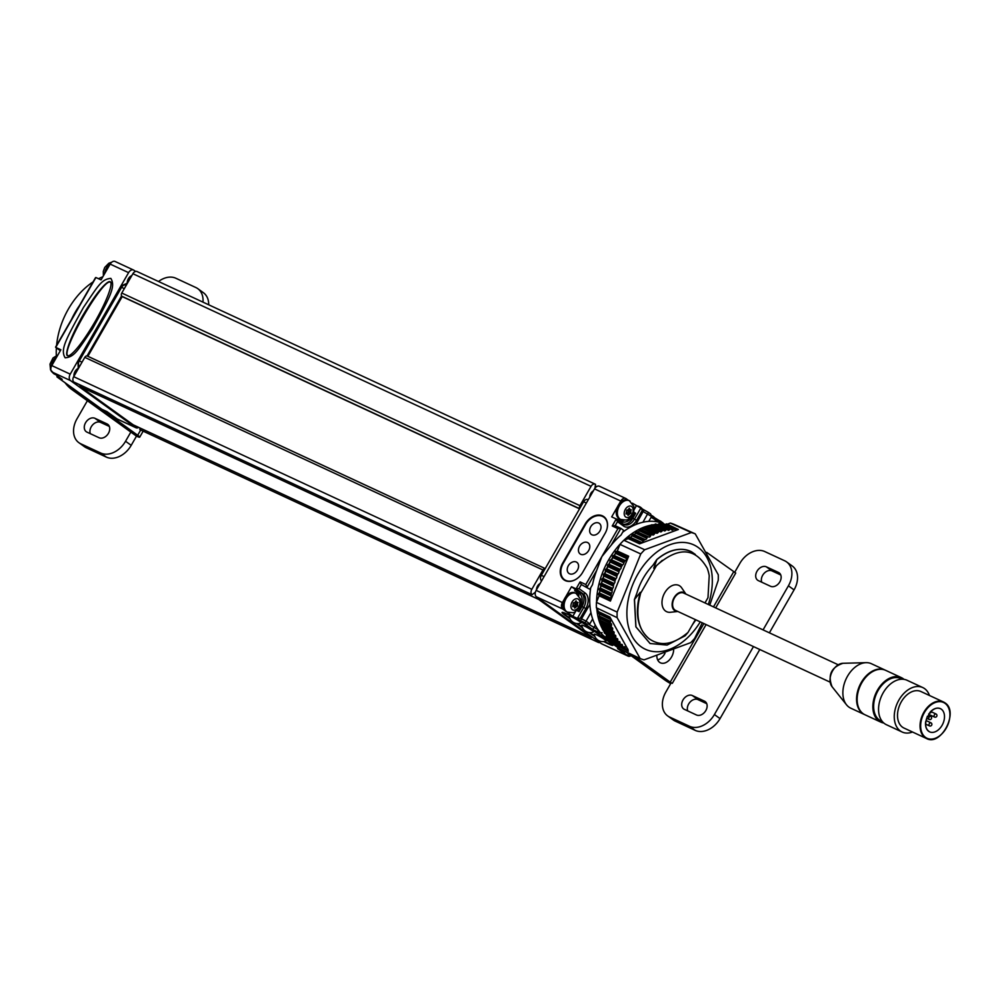 <?xml version="1.0" encoding="UTF-8"?>
<svg xmlns="http://www.w3.org/2000/svg" width="1000" height="1000" viewBox="0 0 1000 1000"><rect width="100%" height="100%" fill="white"/><g stroke="black" fill="none" stroke-linecap="round" stroke-linejoin="round"><path stroke-width="1.5" d="M592.1 636.962L591.438 637.487L133.275 424.862L80.475 386.788L80.725 385.225M140.5 429.9A4.263 2.875 -65.1 0 1 140.15 429.775A4.263 2.875 -65.1 0 1 139.825 429.588L140.05 428M579.637 508.7L122.112 296.375A2.562 1.725 114.9 0 1 121.587 295.887A2.562 1.725 114.9 0 1 121.775 293.038L132.9 273.712A4.263 2.875 -65.1 0 1 137.037 271.537A4.263 2.875 -65.1 0 1 137.363 271.725M535.413 592.15L532.112 594.7L73.95 382.088A4.263 2.875 -65.1 0 1 73.688 376.688L84.8 357.362A2.562 1.725 -65.1 0 1 87.037 355.975A2.562 1.725 -65.1 0 1 87.287 356.05L545.212 568.575L87.863 356.3L122.2 296.6L579.55 508.85M540.062 583.562A5.325 3.588 114.9 0 0 536.5 589.763M80.475 386.788L538.638 599.412L591.438 637.487M538.638 599.412L538.787 598.513M73.925 382.062L532.112 594.7M532.087 594.675A4.263 2.875 -65.1 0 1 531.838 589.3L542.95 569.975A2.562 1.725 -65.1 0 1 545.2 568.6L541.325 575.325A4.363 2.938 114.9 0 0 541.562 580.837L541.562 580.837M586.362 503.05L583.612 501.775A4.363 2.938 -65.1 0 1 587.863 499.562A4.363 2.938 -65.1 0 1 588.188 499.75M583.612 501.775L545.2 568.6M132.9 273.712L591.05 486.337L579.938 505.662A2.562 1.725 114.9 0 0 579.738 508.512M591.05 486.337A4.263 2.875 -65.1 0 1 595.2 484.162A4.263 2.875 -65.1 0 1 595.525 484.35L594.938 488.225M593.35 490.887A5.325 3.588 114.9 0 0 589.788 497.088M599.775 642.5A4.263 2.875 -65.1 0 1 598.312 642.4A4.263 2.875 -65.1 0 1 597.987 642.212L598.1 641.287M597.987 642.212L139.825 429.588L597.95 642.188M595.3 485.938L596.688 486.575M121.587 295.887L87.037 355.975M620.775 501.062L594.513 488.875A5.112 3.45 -65.1 0 1 599.487 486.262L625.75 498.45A5.112 3.45 114.9 0 0 620.775 501.062L618.9 504.325A10.312 6.95 -65.1 0 1 628.225 500.188L626.138 498.675A5.112 3.45 114.9 0 0 625.75 498.45M594.513 488.875L536.15 590.375A5.112 3.45 -65.1 0 0 536.438 596.825L601.4 643.675A5.112 3.45 -65.1 0 0 601.788 643.9A5.112 3.45 -65.1 0 0 602.2 644.05M611.1 641.275L605.45 637.2A63.925 43.1 -65.1 0 1 592.65 618.95A63.925 43.1 114.9 0 1 590.95 612.638A63.925 43.1 -65.1 0 1 590.712 587.775M670.662 683.662A10.225 0.975 -150.1 0 1 664.3 679.638L624.938 651.25M617.425 645.7L616 644.812M613.85 643.263L612.362 642.175M650.337 513.787L648.475 512.425L650.625 513.962L651.575 516.462L648.75 521.362A63.925 43.1 -65.1 0 1 662.8 523.5M657.675 659.9A11.338 7.65 114.9 0 0 665 653.275M660.05 522.575L660.7 521.25L663.775 523.837M662.862 522.8L651.737 515.962L656.15 519.125L654.887 521.487M648.75 521.362A63.925 43.1 114.9 0 0 642.925 522.25L648.45 512.425L641.15 508.325M622.612 532.288A63.925 43.1 -65.1 0 1 642.925 522.25M596.675 570.438L587.038 587.212L585.8 584.525L617.938 528.625L620.875 528.362L623.7 530.4L621.038 535.037A63.925 43.1 114.9 0 0 611.225 545.138L601.875 556.575L596.675 570.438A63.925 43.1 114.9 0 0 592.525 584.612L589.862 589.25L581.325 584.562L580.087 581.875L576.075 588.862L571.5 586.75L565.6 597A10.312 6.95 -65.1 0 1 574.938 592.863L576.075 593.4A10.312 6.95 -65.1 0 1 576.85 593.85M658.2 524.462A63.925 43.1 114.9 0 0 656.862 524.487M654.712 524.625A63.925 43.1 114.9 0 0 652.312 524.925M651.15 525.138A63.925 43.1 114.9 0 0 647.987 525.875M647.588 525.988A63.925 43.1 114.9 0 0 623.925 540.225M622.65 541.462A63.925 43.1 114.9 0 0 596.575 602.013M596.775 608.45A63.925 43.1 114.9 0 0 600.887 625.712M600.938 625.825A63.925 43.1 114.9 0 0 602.45 628.913M602.962 629.837A63.925 43.1 114.9 0 0 604.325 632.025M605.462 633.625A63.925 43.1 114.9 0 0 606.413 634.825M715.675 607.9L735.738 573.025L706.663 552.35M632.2 654.725L670.212 682.138L703.888 623.575M669.562 717.025L689.55 726.3L695.2 730.375L675.212 721.1L669.562 717.025A21.312 15.6 125.8 0 1 667.675 715.925A21.312 15.6 125.8 0 1 665.863 692.013L671.15 682.825L672.3 683.35L670.212 682.138M656.838 656.012A11.338 7.65 114.9 0 0 659.625 662.337A11.338 7.65 114.9 0 0 660.475 662.837A11.338 7.65 114.9 0 0 668.913 660.425A11.338 7.65 114.9 0 0 673.65 650.062M734.625 572.438L739.887 563.3A21.312 15.6 -54.2 0 1 764.725 551.538L784.712 560.8A21.312 15.6 125.8 0 1 786.6 561.912A21.312 15.6 125.8 0 1 788.413 585.812L794.062 589.888L769.375 632.825M689.55 726.3A21.312 15.6 -54.2 0 0 714.4 714.538L753.475 646.575M763.062 629.888L788.413 585.812M684.388 709.362L696.488 714.987A8.012 5.863 -54.2 0 0 705.537 711.038A8.012 5.863 -54.2 0 0 705.15 701.575A8.012 5.863 -54.2 0 0 704.438 701.15L692.337 695.537A8.012 5.863 -54.2 0 0 683.288 699.488A8.012 5.863 -54.2 0 0 683.675 708.95A8.012 5.863 -54.2 0 0 684.388 709.362M766.35 566.825L778.45 572.438A8.012 5.863 125.8 0 1 779.163 572.85A8.012 5.863 125.8 0 1 779.55 582.325A8.012 5.863 125.8 0 1 770.5 586.263L758.4 580.65A8.012 5.863 125.8 0 1 757.688 580.237A8.012 5.863 125.8 0 1 757.3 570.763A8.012 5.863 125.8 0 1 766.35 566.825L772 570.9L780.75 574.963M675.212 721.1A21.312 15.6 125.8 0 1 673.325 720L667.675 715.925M695.2 730.375A21.312 15.6 -54.2 0 0 720.037 718.612L759.775 649.513M786.6 561.912L792.25 565.988A21.312 15.6 125.8 0 1 794.062 589.888M706.737 703.675L697.987 699.613A8.012 5.863 -54.2 0 0 690.013 702.15A8.012 5.863 -54.2 0 0 687.738 710.925M761.75 582.2A8.012 5.863 125.8 0 1 764.025 573.438A8.012 5.863 125.8 0 1 772 570.9M628.263 538.625L639.6 543.812L639.862 542.913L628.55 537.625L628.263 538.625L623.825 540.262A67.888 45.775 114.9 0 0 619.987 544.375L640.763 553.962L617.15 612.1L596.425 602.375L599.113 595.763A1.85 1.25 114.9 0 0 598.875 595.25L599.2 592.875A1.85 1.25 114.9 0 0 599.625 590.4L600.087 588.013A1.85 1.25 114.9 0 0 600.65 585.525L601.263 583.138A1.85 1.25 114.9 0 0 601.975 580.65L602.725 578.288A1.85 1.25 114.9 0 0 603.575 575.825L604.45 573.488A1.85 1.25 114.9 0 0 605.438 571.062L606.45 568.763A1.85 1.25 114.9 0 0 607.562 566.388L608.688 564.15A1.85 1.25 114.9 0 0 609.925 561.838L611.163 559.675A1.85 1.25 114.9 0 0 612.513 557.45L613.85 555.363A1.85 1.25 114.9 0 0 615.3 553.225L616.75 551.237A1.85 1.25 114.9 0 0 617.3 550.988L628.65 556.2L610.413 601.087A1.7 1.15 114.9 0 0 610.2 600.662L598.387 594.637M596.425 602.375A67.888 45.775 114.9 0 0 596.4 607.788L598.587 611.675L609.875 617.013L628.05 649.762A1.7 1.15 114.9 0 0 626.663 648.9L625.438 649.325L625.15 647.825A1.7 1.15 114.9 0 0 623.862 646.8L622.675 647.125L622.463 645.537A1.7 1.15 114.9 0 0 621.275 644.35L620.138 644.575L619.987 642.925A1.7 1.15 114.9 0 0 618.9 641.575L617.825 641.712L617.75 639.987A1.7 1.15 114.9 0 0 616.788 638.5L615.775 638.55L615.763 636.75A1.7 1.15 114.9 0 0 614.925 635.138L613.962 635.1L614.038 633.25A1.7 1.15 114.9 0 0 613.325 631.512L612.438 631.4L612.587 629.475A1.7 1.15 114.9 0 0 612 627.638L611.188 627.45L611.413 625.487A1.7 1.15 114.9 0 0 610.962 623.538L610.262 623.3L610.525 621.275A1.7 1.15 114.9 0 0 610.212 619.237L598.2 613.5L598.587 611.675M610.175 623.263L598.862 617.85L599.2 616.025A1.85 1.25 114.9 0 0 598.913 613.837M611.112 627.4L599.825 622.013L600.087 620.212A1.85 1.25 114.9 0 0 600 618.387M612.325 631.312L601.087 625.962L601.263 624.2A1.85 1.25 114.9 0 0 601.237 622.688M613.825 634.987L602.612 629.675L602.725 627.95A1.85 1.25 114.9 0 0 602.725 626.75M615.6 638.4L604.412 633.125L604.45 631.45A1.85 1.25 114.9 0 0 604.475 630.562M617.638 641.525L606.475 636.287L606.438 634.675A1.85 1.25 114.9 0 0 606.462 634.1M609.05 639.163L608.675 637.6A1.85 1.25 114.9 0 0 608.688 637.35M611.638 641.688L611.15 640.275M614.425 643.875L613.85 642.9M628.125 650.725L616.8 645.188M618.038 646.225L619.362 648.587L640.15 658.538L617.125 617.65A68.162 45.963 -65.1 0 1 617.15 612.1M667.337 524.2L670.337 523.088A67.888 45.775 -65.1 0 1 674.163 524.388L695.25 533.875L718.275 574.763A68.162 45.963 -65.1 0 1 718.238 580.312L709.75 605.15M665.462 524.6L666.812 524.113M661.65 524.55A1.85 1.25 114.9 0 0 661.8 524.412L663.238 523.713M657.75 524.888A1.85 1.25 114.9 0 0 658.138 524.525L659.388 523.538L670.588 528.675M653.775 525.588A1.85 1.25 114.9 0 0 654.4 525.025L655.65 523.938L666.9 529.075M649.75 526.663A1.85 1.25 114.9 0 0 650.625 525.9L651.862 524.725L663.162 529.85M645.688 528.088A1.85 1.25 114.9 0 0 646.812 527.15L648.05 525.887L659.388 531.025M641.612 529.862A1.85 1.25 114.9 0 0 643.012 528.763L644.212 527.425L655.6 532.562M639.688 529.75L640.45 529.338L651.888 534.487L651.012 535.013L639.688 529.75L639.225 530.737A1.85 1.25 114.9 0 1 637.487 531.938M635.9 532.05L636.65 531.562L648.125 536.725L647.225 537.312L635.9 532.05L635.487 533.05A1.85 1.25 114.9 0 1 633.612 534.362L631.825 535.7A1.85 1.25 114.9 0 1 629.987 537.175L628.55 537.625M619.987 544.375L617.3 550.988M599.113 595.763L610.413 601.087M596.4 607.788L617.125 617.65M609.875 617.013L609.55 618.925L598.2 613.5M670.337 523.088L691.325 532.537A68.162 45.963 -65.1 0 1 693.312 533.138A68.162 45.963 -65.1 0 1 695.25 533.875M691.325 532.537L644.712 549.738L623.825 540.262M640.763 553.962A68.162 45.963 -65.1 0 1 644.712 549.738M702.275 622.825L694.625 638.438A68.162 45.963 -65.1 0 1 690.688 642.663L644.075 659.862A68.162 45.963 -65.1 0 1 642.087 659.262A68.162 45.963 -65.1 0 1 640.15 658.538M708.337 604.487A57.538 38.788 114.9 0 0 691.225 543.862A57.538 38.788 114.9 0 0 632.762 584.562A57.538 38.788 114.9 0 0 647.987 650.312A57.538 38.788 114.9 0 0 700.263 621.888M690.788 551.438L691.612 551.838A50.325 33.938 114.9 0 0 690.788 551.438A50.325 33.938 114.9 0 0 685.55 549.725C676.1 548.112 666.5 551.4 656.75 559.587L656.85 559.625C669.237 549.462 680.825 546.862 691.612 551.838L695.312 554.438M650.062 643.512L635.85 626.825L634.4 599.587L636.838 593.263A47.6 32.1 -65.1 0 1 652.95 565.25L656.75 559.587M695.863 619.85L692.3 624.975M666.612 523.875L678.388 529.5L639.6 543.812M647.225 537.312L646.812 538.325A1.7 1.15 114.9 0 1 645.088 539.525L643.15 540.975A1.7 1.15 114.9 0 1 641.45 542.337L639.862 542.913M663.05 523.513L674.538 528.675L675.075 529.7A1.7 1.15 114.9 0 0 676.75 529.875L677.487 529.2L666.112 524.012M636.65 531.562L648.787 537.05A1.7 1.15 114.9 0 0 650.55 536L651.012 535.013M674.538 528.675L673.162 529.612A1.7 1.15 114.9 0 1 671.45 529.625L670.875 528.7L669.5 529.738A1.7 1.15 114.9 0 1 667.75 529.925L667.138 529.1L665.75 530.237A1.7 1.15 114.9 0 1 663.975 530.612L663.35 529.888L661.963 531.125A1.7 1.15 114.9 0 1 660.175 531.675L659.525 531.05L658.15 532.388A1.7 1.15 114.9 0 1 656.363 533.1L655.7 532.587L654.338 534.012A1.7 1.15 114.9 0 1 652.562 534.9L651.888 534.487M634.4 599.587L640.312 592.288L640.588 593.288L656.525 565.562L653.737 568.225L662.3 560.337M653.737 568.225L656.85 559.625M693.662 622.587L695.625 619.738M640.588 593.288L638.812 601.013C636.05 618.088 639.412 630.612 648.913 638.587C660.325 646.85 673.35 644.8 688.012 632.425L685.1 635.825L667.1 645.062L650.113 643.525L635.95 626.875L634.5 599.625M688.012 632.425L695.375 619.625M704.975 602.925L707.987 597.688L709.225 575.737A50.325 33.938 114.9 0 0 707.212 568.237C695.138 547.388 678.25 546.5 656.525 565.562M709.225 575.737L707.987 597.688M648.913 638.587C637.425 628.488 634.562 613.062 640.312 592.288M685.925 594.087A10.225 6.9 -65.1 0 0 684.788 592.95A10.225 6.9 114.9 0 0 674.062 597.7A10.225 6.9 114.9 0 0 674.638 610.6A10.225 6.9 -65.1 0 0 677.85 611.487L670.4 612.275A14.488 9.775 -65.1 0 1 665.55 611.05A14.488 9.775 114.9 0 1 664.737 592.775A14.488 9.775 114.9 0 1 679.938 586.038A14.488 9.775 -65.1 0 1 681.712 587.9L685.925 594.1M829.963 682.075L675.675 610.475A9.588 6.463 -65.1 0 1 674.95 610.05A9.588 6.463 114.9 0 1 674.112 598.5A9.588 6.463 114.9 0 1 683.75 593.075L838.037 664.688M684.463 593.5A9.588 6.463 114.9 0 0 683.75 593.075M628.65 556.2A1.7 1.15 114.9 0 1 628.175 556.4L626.613 558.562A1.7 1.15 114.9 0 1 625.275 560.525L623.812 562.788A1.7 1.15 114.9 0 1 622.575 564.837L621.225 567.188A1.7 1.15 114.9 0 1 620.087 569.312L618.862 571.75A1.7 1.15 114.9 0 1 617.837 573.938L616.75 576.425A1.7 1.15 114.9 0 1 615.85 578.663L614.888 581.2A1.7 1.15 114.9 0 1 614.113 583.475L613.3 586.05A1.7 1.15 114.9 0 1 612.638 588.325L611.975 590.925A1.7 1.15 114.9 0 1 611.462 593.212L610.95 595.8A1.7 1.15 114.9 0 1 610.562 598.088L609.712 600.05M615.225 553.737A61.788 41.662 114.9 0 0 614.212 555.188M612.475 557.837A61.788 41.662 114.9 0 0 611.45 559.513M609.925 562.163A61.788 41.662 114.9 0 0 608.925 564M607.575 566.675A61.788 41.662 114.9 0 0 606.675 568.587M605.475 571.337A61.788 41.662 114.9 0 0 604.7 573.288M603.638 576.138A61.788 41.662 114.9 0 0 603 578.025M602.075 581.025A61.788 41.662 114.9 0 0 601.587 582.775M600.8 586A61.788 41.662 114.9 0 0 600.475 587.487M599.825 591.05A61.788 41.662 114.9 0 0 599.663 592.087M590.95 612.638L586.062 621.138L589.825 623.85L592.65 618.95M595.288 625.15L592.688 629.462L597.25 631.587L598.3 629.963M602.062 632.675L599.138 632.938L594.562 630.825L604.925 638.288L605.975 636.663M595.125 631.075L599.412 633.088L597.25 631.587M604.925 638.288L609.65 640.225M612.212 642.113L606.812 639.65L617.163 647.113L618.212 645.5M619.612 648.737L622.112 650.675L617.537 648.562L624.113 653.3A10.312 6.95 -65.1 0 1 622.638 650.675M651.575 516.462L643.238 511.625L640.825 508.1L632.388 503.188M622.913 650.375L622.112 650.675M624.113 653.3A10.312 6.95 -65.1 0 0 624.8 653.9A10.312 6.95 114.9 0 0 625.562 654.35A10.312 6.95 -65.1 0 1 625.562 654.35L627.663 655.863A5.112 3.45 114.9 0 0 628.05 656.087A5.112 3.45 114.9 0 0 631.038 655.662M562.7 609.012L564.788 610.525A10.312 6.95 -65.1 0 1 564.288 599.288L562.413 602.562A5.112 3.45 114.9 0 0 562.7 609.012L536.438 596.825M564.788 610.525A10.312 6.95 -65.1 0 0 565.475 611.125A10.312 6.95 114.9 0 0 566.25 611.575L572.812 616.312L575.75 611.213M589.862 589.25L581.325 584.562L579 588.6L585.125 593.013A12.363 8.338 -65.1 0 1 585.812 608.6L580.312 618.162L577.388 618.425L572.812 616.312M588.975 632.513L589.963 633.212A14.912 1.412 -150.1 0 0 594.888 636.487M603.675 641.538A14.912 1.412 -150.1 0 0 612.875 645.288A14.912 1.412 -150.1 0 0 609.938 642.487L584.987 624.5A14.912 1.412 -150.1 0 0 570.95 616.013A14.912 1.412 -150.1 0 0 562.062 612.425A14.912 1.412 -150.1 0 0 565 615.225L570.138 618.925M576.5 623.513L582.612 627.925M620.688 519.425C628.688 520.312 626.525 520.975 632.525 514.688C633.587 513.875 634.038 511.15 633.888 506.525L629.375 500.725A10.312 6.95 -65.1 0 0 619.012 506.55A10.312 6.95 -65.1 0 0 619.913 518.975A10.312 6.95 114.9 0 0 620.688 519.425L619.55 518.9A10.312 6.95 -65.1 0 1 618.775 518.45A10.312 6.95 -65.1 0 1 617.587 506.613L611.688 516.875L616.25 518.987L612.238 525.975L615.025 525.638L620.875 528.362L611.225 545.138M605.087 533.375A14.912 10.925 -54.2 0 0 603.812 516.638A14.912 10.925 -54.2 0 0 585.1 524.1L562.688 563.088A14.912 10.925 -54.2 0 0 563.95 579.825A14.912 10.925 -54.2 0 0 582.663 572.362L605.087 533.375M642.062 510.775L636.562 520.337A12.363 8.338 -65.1 0 1 623.612 526.087L617.487 521.675L616.25 518.987L623.462 524.175A1.7 1.25 -54.2 0 0 623.312 524.087A10.65 7.188 114.9 0 0 632.737 518.325L635.625 513.3L634.862 512.75L633.237 515.575A11.825 7.975 -65.1 0 1 621.725 521.587A11.825 7.975 -65.1 0 1 620.837 521.062L619.025 519.763L618.538 520.625M619.025 519.763L615.975 518.862M620.363 520.725A11.825 7.975 114.9 0 0 624.237 520.15M634.087 509.75L636.263 505.975M633.612 512.163L634.862 512.75M648.45 512.425L640.825 508.1L634.487 519.138L632.737 518.325M643.888 510.312L635.825 524.525M589.862 604.462L580.45 620.638L577.388 618.425L583.725 607.4L581.975 606.587L579.087 611.613L576.688 610.487M580.45 620.638L585.013 622.75L586.062 621.138L580.312 618.162M579 588.6L576.075 588.862L583.138 593.962A10.65 7.188 -65.1 0 1 583.725 607.4L585.812 608.6M581.975 606.587A10.65 7.188 114.9 0 0 581.388 593.15L578.162 590.825L577.487 592.013L579.288 593.325A11.825 7.975 -65.1 0 1 579.95 608.237L578.325 611.062L579.087 611.613M576.825 610.363L578.325 611.062M571.5 586.75L575.35 589.513L574.663 590.712L579.288 593.325M578.925 595.638A11.825 7.975 114.9 0 0 576.475 592.013M575.35 589.513L578.162 590.825M574.663 590.712L577.487 592.013M564.288 599.288A10.312 6.95 -65.1 0 1 565.6 597M572.388 609.663A6.05 4.075 -65.1 0 1 572.05 602.038A6.05 4.075 -65.1 0 1 578.4 599.225A6.05 4.075 114.9 0 1 578.737 606.862A6.05 4.075 114.9 0 1 572.388 609.663M578.088 602.562L576.575 602.388L576.062 600.788L574.837 602.587L573.425 602.762L572.725 606.663L574.212 606.5L574.725 608.112L577.575 605.75L577.475 602.275M577.125 604.237L574.725 603.125L575.45 601.862M576.575 602.388L575.3 601.8M573.088 605.988L575.175 604.637L574.725 603.125M575.938 606.3L573.55 605.188M574.212 606.5L572.938 605.913M589.825 623.85L586.9 624.113L582.325 621.987L592.688 629.462M582.888 622.25L587.175 624.263L585.013 622.75M628.225 500.188A10.312 6.95 -65.1 0 1 628.237 500.188L629.375 500.725A10.312 6.95 -65.1 0 1 630.15 501.175M617.587 506.613A10.312 6.95 -65.1 0 1 618.9 504.325M625.675 516.987A6.05 4.075 114.9 0 0 632.025 514.175A6.05 4.075 114.9 0 0 631.688 506.55A6.05 4.075 -65.1 0 0 625.337 509.363A6.05 4.075 -65.1 0 0 625.675 516.987M631.388 509.888L629.862 509.712L629.35 508.113L628.138 509.913L626.725 510.087L626.025 513.987L627.5 513.825L628.025 515.425L630.862 513.075L630.775 509.6M630.413 511.562L628.025 510.45L628.75 509.188M629.862 509.712L628.587 509.125M626.375 513.312L628.25 512.337L628.025 510.45M629.237 513.625L626.838 512.513M627.5 513.825L626.225 513.237M605.125 517.812A14.912 10.925 -54.2 0 0 604.325 517.525M564.925 580A14.912 10.925 -54.2 0 0 565.475 580.688M607.05 528.562A14.488 10.613 125.8 0 0 603.862 517.188A14.488 10.613 125.8 0 0 602.575 516.438L602.525 516.4A14.488 10.613 125.8 0 0 585.625 524.4L563.212 563.387A14.488 10.613 125.8 0 0 564.438 579.65L566.3 580.988M576.875 578.737A14.488 10.613 125.8 0 1 565.775 580.425L565.725 580.4A14.488 10.613 125.8 0 1 564.438 579.65M580.737 554.288A6.812 4.988 125.8 0 1 578.5 549.312A8.525 8.525 0 0 1 583.212 542.775A6.812 4.988 125.8 0 1 587.5 542.513A6.812 4.988 125.8 0 1 588.688 550.525A6.812 4.988 125.8 0 1 580.737 554.288M576.3 562.013A6.812 4.988 -54.2 0 0 572 562.263A8.525 8.525 0 0 0 567.288 568.812A6.812 4.988 -54.2 0 0 569.525 573.775A6.812 4.988 -54.2 0 0 577.475 570.013A6.812 4.988 -54.2 0 0 576.3 562.013M591.95 534.8A6.812 4.988 125.8 0 1 589.7 529.825A8.525 8.525 0 0 1 594.425 523.288A6.812 4.988 125.8 0 1 598.713 523.025A6.812 4.988 125.8 0 1 599.9 531.025A6.812 4.988 125.8 0 1 591.95 534.8M562.625 612.35A14.488 1.375 29.9 0 0 565.5 614.987L569.763 618.062M577.438 623.6L582.238 627.062M589.913 632.6L590.45 632.987A14.488 1.375 29.9 0 0 594.612 635.763M612.688 644.8A14.488 1.375 29.9 0 1 608.225 643.288L608.162 643.263A14.488 1.375 29.9 0 1 604.45 641.413M581.763 625.138A6.812 0.65 29.9 0 1 583.913 625.775A6.812 0.65 29.9 0 1 590.538 629.462A6.812 0.65 29.9 0 1 593.562 631.925A8.525 8.525 0 0 1 581.763 625.138M596.388 634.775A6.812 0.65 -150.1 0 0 594.237 634.138A8.525 8.525 0 0 0 606.038 640.913A6.812 0.65 -150.1 0 0 603.013 638.462A6.812 0.65 -150.1 0 0 596.388 634.775M569.288 616.138A6.812 0.65 29.9 0 1 571.438 616.775A6.812 0.65 29.9 0 1 578.062 620.462A6.812 0.65 29.9 0 1 581.075 622.925A8.525 8.525 0 0 1 569.288 616.138M78.987 367.45A6.175 4.162 114.9 0 0 78.25 366.95A6.175 4.162 114.9 0 0 78.2 366.925M124.987 284.212A6.175 4.162 114.9 0 0 125.725 285.1M80.638 385.812L79.588 385.062A2.637 1.787 -65.1 0 1 79.125 384.487M57.375 376.287L57.05 376.95L57.375 376.287L57.05 376.95L62.188 379.338L52.075 372.038A5.112 3.45 -65.1 0 1 51.788 365.588L70.225 374.15A5.112 3.45 114.9 0 0 70.512 380.6L135.575 427.512A5.112 3.45 114.9 0 0 135.95 427.738A5.112 3.45 114.9 0 0 138.787 427.413M70.225 374.15L128.588 272.65A5.112 3.45 114.9 0 1 133.562 270.038A5.112 3.45 114.9 0 1 133.95 270.262L135.575 271.438M131.825 275.575A6.175 4.162 114.9 0 0 128.387 278.738A6.175 4.162 114.9 0 0 127.212 283.225L123.488 284.875A2.637 1.787 -65.1 0 0 122.137 286.188L78.562 361.962A2.637 1.787 -65.1 0 0 78.062 363.888L78.263 368.363A6.175 4.162 114.9 0 0 75.088 371.413A6.175 4.162 114.9 0 0 73.95 376.225M117.938 419.325A5.112 3.45 -65.1 0 1 117.513 419.188A5.112 3.45 -65.1 0 1 117.125 418.963L107.013 411.662L101.875 409.275L57.05 376.95L57.587 376.025M55.712 374.675A10.312 6.95 -65.1 0 1 54.95 374.212A10.312 6.95 114.9 0 1 54.262 373.612M51.788 365.588L60.875 349.775L55.738 347.388L95.913 277.512L101.05 279.9L110.15 264.088A5.112 3.45 -65.1 0 1 115.125 261.488L133.562 270.038M79.575 305.375A63.925 43.1 114.9 0 0 71.513 319.413M76.812 391.213A63.925 43.1 114.9 0 0 78.838 392.812L71.988 389.637A63.925 43.1 -65.1 0 1 65.025 382.713M56.325 355.525A63.925 43.1 -65.1 0 1 56.388 347.875M56.588 345.363A63.925 43.1 -65.1 0 1 93.075 281.913M98.525 278.725A63.925 43.1 -65.1 0 1 102.875 276.75M140.688 430.025L137.688 435.25L78.838 392.812M113.575 416.388A10.312 6.95 114.9 0 0 114.262 416.987A10.312 6.95 -65.1 0 0 115.037 417.45L113.9 416.912A10.312 6.95 -65.1 0 1 113.125 416.463A10.312 6.95 114.9 0 1 111.862 415.163M110.825 278.375C101.487 279.262 98.45 285.363 83.462 307.425C65.15 340.5 60.263 349.738 65.15 357.812C74.475 356.938 77.513 350.838 92.463 328.85C110.8 295.75 115.712 286.462 110.825 278.375M56.062 346.725L55.738 347.388L56.062 346.725L55.738 347.388L60.338 350.712L55.663 347.35M95.4 278.325L95.913 277.512L95.4 278.325M110.013 281.95C109.612 280.05 100.562 284.988 81.988 316.938C65.2 347.1 65.638 356.65 67.713 355.5C68.088 357.463 77.287 352.35 95.75 320.475C112.575 290.3 112.075 280.812 110.013 281.95L110.2 282.062M110.55 282.337C103.812 276.325 58.9 354.438 68.25 355.887M137.688 435.25A10.225 0.975 29.9 0 1 139.7 437.175A10.225 0.975 29.9 0 1 136.488 436.15L131.2 445.337L125.55 441.262L130.838 432.075L71.988 389.637M158.512 281.512A21.312 15.6 -54.2 0 1 175.888 278.263L195.863 287.538A21.312 15.6 125.8 0 1 197.763 288.637L203.4 292.712A21.312 15.6 125.8 0 1 208.7 304.8M86.375 447.825L106.35 457.1L100.7 453.025L80.725 443.762L86.375 447.825A21.312 15.6 125.8 0 1 84.488 446.725L78.838 442.65A21.312 15.6 125.8 0 1 77.025 418.75L87.375 400.737M106.35 457.1A21.312 15.6 -54.2 0 0 131.2 445.337M90.325 433.675A8.012 5.863 125.8 0 1 92.613 424.913A8.012 5.863 125.8 0 1 100.575 422.375L109.338 426.438M197.763 288.637A21.312 15.6 125.8 0 1 202.975 302.137M100.7 453.025A21.312 15.6 -54.2 0 0 125.55 441.262M80.725 443.762A21.312 15.6 125.8 0 1 78.838 442.65M99.075 437.738L86.975 432.125A8.012 5.863 125.8 0 1 86.263 431.712A8.012 5.863 125.8 0 1 85.875 422.238A8.012 5.863 125.8 0 1 94.925 418.3L107.037 423.913A8.012 5.863 125.8 0 1 107.737 424.325A8.012 5.863 125.8 0 1 108.138 433.8A8.012 5.863 125.8 0 1 99.075 437.738M130.838 432.075L136.488 436.15M79.525 366.413L79.525 366.413A4.363 2.938 -65.1 0 1 79.275 360.913L82.025 362.175M80.675 385.6L80.375 385.45A4.363 2.938 -65.1 0 1 79.763 384.775M124.312 288.625L121.575 287.35A4.363 2.938 -65.1 0 1 125.812 285.138A4.363 2.938 -65.1 0 1 126.15 285.325M121.575 287.35L79.275 360.913M864.45 714.525L850.75 708.175A24.5 16.525 114.9 0 1 848.913 707.087A24.5 16.525 -65.1 0 1 846.513 704.8A24.5 16.525 -65.1 0 1 846.075 678.988A24.5 16.525 -65.1 0 1 866.075 662.663A24.5 16.525 -65.1 0 1 871.388 663.713L885.088 670.075A24.5 16.525 114.9 0 0 860.475 683.925A24.5 16.525 114.9 0 0 862.613 713.45A24.5 16.525 114.9 0 0 864.45 714.525A24.5 16.525 114.9 0 0 864.737 714.663M929.463 695.487A24.5 16.525 114.9 0 0 924.613 688.637A24.5 16.525 114.9 0 0 922.763 687.562A24.5 16.525 114.9 0 0 898.162 701.413A24.5 16.525 114.9 0 0 900.288 730.938A24.5 16.525 114.9 0 0 902.138 732.013A24.5 16.525 114.9 0 0 912.513 732.013M945.025 702.9L943.475 701.988A20.137 13.575 114.9 0 0 923.263 713.375A20.137 13.575 114.9 0 0 925.013 737.625A20.137 13.575 114.9 0 0 926.525 738.512C940.987 746.688 959.25 711.55 945.025 702.9A20.137 13.575 114.9 0 0 943.475 701.988L920.925 691.525A20.137 13.575 114.9 0 0 900.713 702.9A20.137 13.575 114.9 0 0 902.463 727.163A20.137 13.575 114.9 0 0 903.975 728.05L926.525 738.512A20.137 13.575 114.9 0 0 942.85 732.85M922.763 687.562L907.062 680.275A24.5 16.525 114.9 0 0 882.463 694.125A24.5 16.525 114.9 0 0 884.587 723.65A24.5 16.525 114.9 0 0 886.438 724.725L902.138 732.013M882.513 721.737L881.175 721.112A23.438 15.8 -65.1 0 1 879.412 720.075A23.438 15.8 -65.1 0 1 877.375 691.838A23.438 15.8 -65.1 0 1 900.913 678.587L902.25 679.212M904.025 679.35A24.5 16.525 114.9 0 0 903.2 678.7A24.5 16.525 114.9 0 0 901.35 677.625A24.5 16.525 114.9 0 0 876.75 691.475A24.5 16.525 114.9 0 0 878.875 721A24.5 16.525 114.9 0 0 880.725 722.075A24.5 16.525 114.9 0 0 883.763 723M880.725 722.075L865.025 714.788A24.5 16.525 -65.1 0 1 863.175 713.713A24.5 16.525 -65.1 0 1 861.05 684.188A24.5 16.525 -65.1 0 1 885.65 670.337L901.35 677.625M928.625 714.087A1.275 0.862 114.9 0 1 927.412 716.2L927.225 716.712M121.775 293.038L579.938 505.662M541.325 575.325L544.062 576.6M659.812 522.463L651.1 517.3M605.45 637.2L619.875 643.938M713.487 606.888L733.65 571.812M672.3 683.35L706.087 624.587M714.4 714.538L720.037 718.612M704.438 701.15L705.763 702.113M692.337 695.537L697.987 699.613M778.45 572.438L779.788 573.4M610.2 600.662L598.875 595.25M628.05 649.762L626.45 649.013M625.163 648.812L613.862 643.462M625.15 647.825L623.375 646.988M622.413 646.538L611.1 641.213M622.463 645.537L620.462 644.6M619.987 642.925L608.675 637.6M617.575 641.012L606.263 635.7M617.75 639.987L606.438 634.675M615.525 637.788L604.212 632.487M615.763 636.75L604.45 631.45M613.737 634.275L602.425 628.987M614.038 633.25L602.725 627.95M612.225 630.5L600.913 625.225M612.587 629.475L601.263 624.2M611 626.487L599.675 621.225M611.413 625.487L600.087 620.212M610.062 622.263L598.737 617.013M610.525 621.275L599.2 616.025M609.425 617.85L598.088 612.6M640.725 542.175L629.263 537.013M676.75 529.875L674.775 528.975M673.875 528.875L662.513 523.675M673.162 529.612L661.8 524.412M670.175 528.95L658.812 523.737M669.5 529.738L658.138 524.525M666.4 529.4L655.05 524.188M665.75 530.237L654.4 525.025M662.575 530.25L651.225 525.025M661.963 531.125L650.625 525.9M658.713 531.462L647.375 526.225M658.15 532.388L646.812 527.15M654.85 533.062L643.525 527.812M654.338 534.012L643.012 528.763M651.838 534.462L640.45 529.338M650.55 536L639.225 530.737M646.812 538.325L635.487 533.05M645.088 539.525L633.612 534.362M644.388 539.288L632.913 534.125M643.5 539.963L632.175 534.675M643.15 540.975L631.825 535.7M641.45 542.337L629.987 537.175M609.875 598.875L598.525 593.663M610.562 598.088L599.2 592.875M610.95 595.8L599.625 590.4M610.513 595.138L599.188 589.725M610.75 593.95L599.375 588.75M611.462 593.212L600.087 588.013M611.975 590.925L600.65 585.525M611.6 590.188L600.275 584.8M611.9 589L600.525 583.812M612.638 588.325L601.263 583.138M613.3 586.05L601.975 580.65M612.975 585.262L601.65 579.875M613.35 584.075L601.962 578.9M614.113 583.475L602.725 578.288M614.888 581.2L603.575 575.825M614.625 580.375L603.312 574.987M615.062 579.2L603.675 574.025M615.85 578.663L604.45 573.488M616.75 576.425L605.438 571.062M616.55 575.55L605.237 570.175M617.05 574.4L605.65 569.237M617.837 573.938L606.45 568.763M618.862 571.75L607.562 566.388M618.725 570.837L607.413 565.462M619.288 569.712L607.875 564.55M620.087 569.312L608.688 564.15M621.225 567.188L609.925 561.838M621.15 566.237L609.837 560.887M621.763 565.163L610.35 559.987M622.575 564.837L611.163 559.675M623.812 562.788L612.513 557.45M623.8 561.812L612.487 556.462M624.475 560.763L613.05 555.6M625.275 560.525L613.85 555.363M626.613 558.562L615.3 553.225M626.663 557.562L615.35 552.225M627.375 556.562L615.95 551.413M628.175 556.4L616.75 551.237M598.225 629.925L589.038 624.45M609.487 640.413L611.375 641.762M619.025 647.975L617.163 647.113M621.725 649.712L619.05 648.475M627.663 655.863L601.4 643.675M623.638 650.625A10.312 6.95 -65.1 0 0 625.938 654.425A10.312 6.95 114.9 0 0 626.712 654.887L625.575 654.35M562.413 602.562L536.15 590.375M585.8 584.525L580.087 581.875M617.938 528.625L612.238 525.975M620.562 528.225L615.163 525.712L617.487 521.675M623.612 526.087A1.7 1.25 -54.2 0 0 623.462 524.175L624.113 524.55A10.65 7.188 -65.1 0 1 623.55 524.25M623.312 524.087L616.575 519.225M636.562 520.337L634.487 519.138A10.65 7.188 -65.1 0 1 624.113 524.55M585.125 593.013A1.7 1.25 125.8 0 1 583.138 593.962L581.388 593.15M578.987 607.788L579.95 608.237M567.4 612.1C575.4 612.987 573.237 613.65 579.237 607.375C580.288 606.55 580.75 603.825 580.6 599.2L576.075 593.4A10.312 6.95 -65.1 0 0 565.725 599.225A10.312 6.95 -65.1 0 0 566.625 611.65A10.312 6.95 114.9 0 0 567.4 612.1L566.25 611.575M577.575 605.75L575.175 604.637M577.35 606.125L574.95 605.013M632.275 515.125L633.237 515.575M630.862 513.075L628.462 511.962M630.65 513.45L628.25 512.337M566.737 581.112L565.775 580.425M566.712 581.112L565.725 580.4M52.075 372.038L70.512 380.6M117.125 418.963L135.575 427.512M55.725 374.675L54.575 374.137A10.312 6.95 -65.1 0 1 53.8 373.688A10.312 6.95 114.9 0 1 52.55 372.388M57.062 356.4A10.312 6.95 114.9 0 0 51.312 366.55M110.375 263.712A10.312 6.95 114.9 0 0 104.625 273.688M110.15 264.088L128.588 272.65M107.037 423.913L108.362 424.875M94.925 418.3L100.575 422.375M84.8 357.362L542.95 569.975M73.688 376.688L531.838 589.3M842.925 663.3C831.188 667.337 827.562 675.138 832.062 686.712A13.613 9.175 -65.1 0 1 831.812 672.362A13.613 9.175 -65.1 0 1 842.925 663.3L866.075 662.663M949.688 718.112A20.137 13.575 114.9 0 0 945.062 702.925M945.062 703.375A19.712 13.288 114.9 0 0 924.4 712.537A19.712 13.288 114.9 0 0 925.512 737.387A19.712 13.288 114.9 0 0 946.175 728.238A19.712 13.288 114.9 0 0 945.062 703.375M925.65 721.75A12.788 8.625 114.9 0 0 929.613 731.85A12.788 8.625 114.9 0 0 942.825 723.888A12.788 8.625 114.9 0 0 940.387 708.65A12.788 8.625 114.9 0 0 930.113 712.15M927.288 716.737A1.7 1.15 114.9 0 0 928.662 716.162M929.163 715.062A1.7 1.15 114.9 0 0 928.938 713.838M930.713 716.4A1.7 1.15 114.9 0 0 929.15 719.412A1.7 1.7 0 0 0 930.863 716.488A1.7 1.7 0 0 0 930.575 716.325L929.125 715.65M936.075 714.025A1.7 1.15 114.9 0 0 934.513 717.038A1.7 1.7 0 0 0 936.225 714.112A1.7 1.7 0 0 0 935.938 713.95L931.25 711.762M931 722.85A1.7 1.15 114.9 0 0 929.438 725.863A1.7 1.7 0 0 0 931.15 722.938A1.7 1.7 0 0 0 930.863 722.775L926.162 720.588M598.312 642.4L140.15 429.775M595.2 484.162L137.037 271.537M660.713 521.25L656.15 519.125M617.038 645.75L628.387 651.175M614.075 643.888L625.438 649.325M611.325 641.688L622.675 647.125M608.787 639.15L620.138 644.575M606.475 636.287L617.825 641.712M604.412 633.125L615.775 638.55M602.612 629.675L613.962 635.1M601.087 625.962L612.438 631.4M599.825 622.013L611.188 627.45M598.862 617.85L610.225 623.288M659.388 523.538L670.875 528.7M655.65 523.938L667.138 529.1M651.862 524.725L663.35 529.888M648.05 525.887L659.525 531.05M644.212 527.425L655.7 532.587M611.65 641.912L607.087 639.788M622.8 650.225L619.325 648.612M626.712 654.887L630.913 655.562M628.05 656.087L601.788 643.9M603.862 517.188L605.65 518.475M655.125 518.387A8.525 8.525 0 0 0 651.75 515.575A8.525 8.525 0 0 0 651.712 515.562M642.65 509.387A8.525 8.525 0 0 0 636 505.8M54.575 374.137L50.55 369.9L50 364.087L53.012 357.975L57.888 354.963M56.925 376.625L57.362 375.863M101.788 409.225L56.988 376.912M117.513 419.188L135.95 427.738M55.6 347.062L95.512 277.663M103.387 275.837L103.287 271.413L104.75 267.438L108.8 263.275L111.788 262.162M113.9 416.912L110.887 414.45M139.7 437.175L143.15 431.175M126.6 284.662L125.325 284.062M832.062 686.712L846.513 704.8M928.9 713.888C932.75 708.938 936.575 707.2 940.387 708.65M929.613 731.85C925.288 729.15 924.538 724.062 927.35 716.587M926.663 718.263L929.15 719.412M929.3 714.625L934.513 717.038M925.612 724.1L929.438 725.863M929.463 713.125A1.7 1.7 0 0 0 931.263 711.15M925.85 721.275A1.7 1.7 0 0 0 926.162 719.862"/></g></svg>
